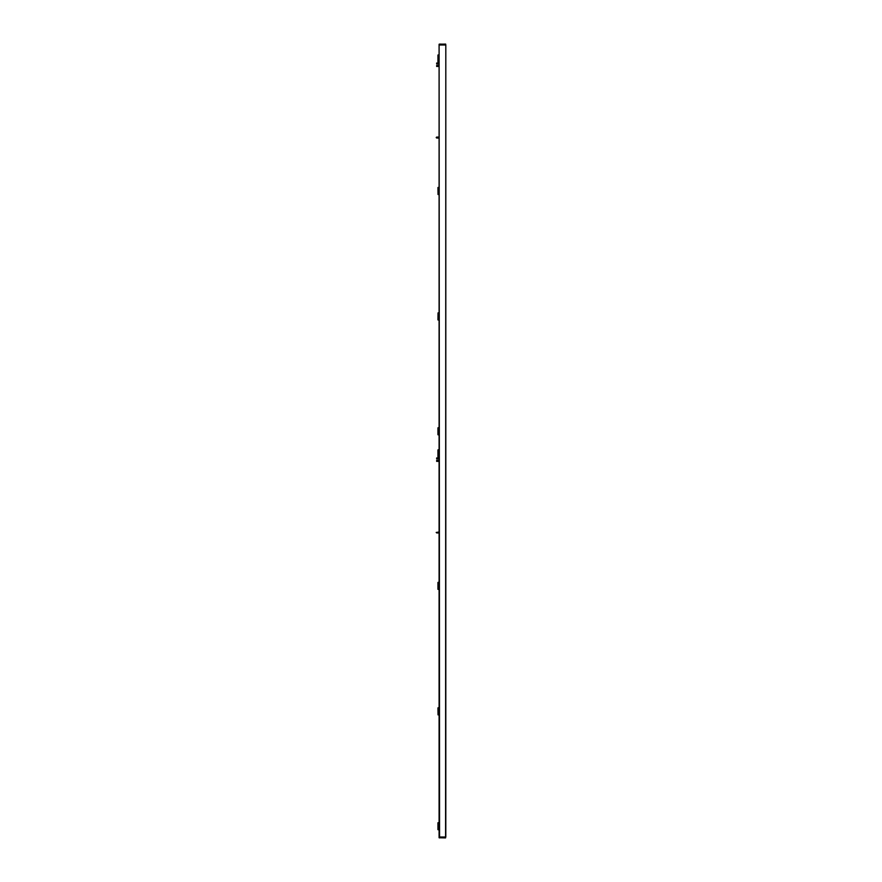 <?xml version="1.0" encoding="UTF-8"?>
<svg xmlns="http://www.w3.org/2000/svg" width="882" height="882" viewBox="0 0 882 882"><rect width="100%" height="100%" fill="white"/><g stroke="black" fill="none" stroke-linecap="round" stroke-linejoin="round"><path stroke-width="1.32" d="M436.656 461.363L436.656 460.426L436.656 461.363L439.093 461.363L439.093 531.989L436.193 532.452L439.093 532.926L439.093 582.352L438.034 582.352M436.656 458.894L436.656 457.956L436.656 458.894L439.093 458.894L439.093 460.426L436.656 460.426M437.946 707.893L438.034 714.872L437.946 707.893L439.093 707.805L438.034 707.805M438.034 714.872L439.093 714.872L439.093 822.663L437.946 822.752L439.093 822.663M439.093 589.419L437.946 589.33L439.093 589.419L439.093 707.805M437.946 582.44L437.946 589.33M438.034 829.73L439.093 829.73L437.946 829.642L437.946 822.752L437.946 829.642M436.656 457.956L439.093 457.956L439.093 456.898L437.946 456.81L437.946 449.919M438.034 434.815L439.093 434.815L439.093 449.831L438.034 449.831M445.575 837.9L439.104 837.768L445.575 837.9L445.586 837.018L439.093 837.018L439.104 837.768M445.807 837.018L445.807 44.982L445.586 837.018L445.807 44.982L445.664 44.1L439.104 44.232L445.664 44.1M445.575 44.232L439.556 44.1L439.534 44.982L445.586 44.982L445.575 44.232M439.104 44.232L439.556 837.9M439.093 829.73L439.093 44.982L439.093 54.927L437.946 55.015L439.093 54.927M439.093 61.994L438.034 61.994L439.093 61.994L439.093 63.041L436.656 63.041L436.656 63.978L439.093 63.978L439.093 65.511L436.656 65.511L436.656 66.448L439.093 66.448L439.093 137.074L436.678 137.074L436.678 138.011L439.093 138.011L439.093 187.447L437.946 187.535L439.093 187.447M439.093 194.514L438.034 194.514L439.093 194.514L439.093 312.901L438.034 312.901L439.093 312.901M438.034 319.968L439.093 319.968L439.093 427.748L437.946 427.836L439.093 427.748M439.093 44.982L439.093 837.018M438.034 61.994L437.946 55.015L437.946 61.905M437.946 187.535L438.034 194.514L438.034 187.447M437.946 319.879L438.034 312.901M437.946 427.836L437.946 434.727L438.034 427.748M436.656 66.448L436.656 65.511M436.204 137.548L436.678 137.074L436.678 138.011L436.204 137.548M436.656 63.978L436.656 63.041M439.093 714.784L438.034 714.784L438.034 707.893L439.093 707.893M439.093 589.33L438.034 589.33L438.034 582.44L439.093 582.44M439.093 829.642L438.034 829.642L438.034 822.752L439.093 822.752M439.093 456.81L438.034 456.81L438.034 449.919L439.093 449.919M439.093 61.905L438.034 61.905L438.034 55.015L439.093 55.015M439.093 194.426L438.034 194.426L438.034 187.535L439.093 187.535M439.093 319.879L438.034 319.879L438.034 312.989L439.093 312.989M439.093 434.727L438.034 434.727L438.034 427.836L439.093 427.836M436.678 532.926L439.093 532.926"/></g></svg>
